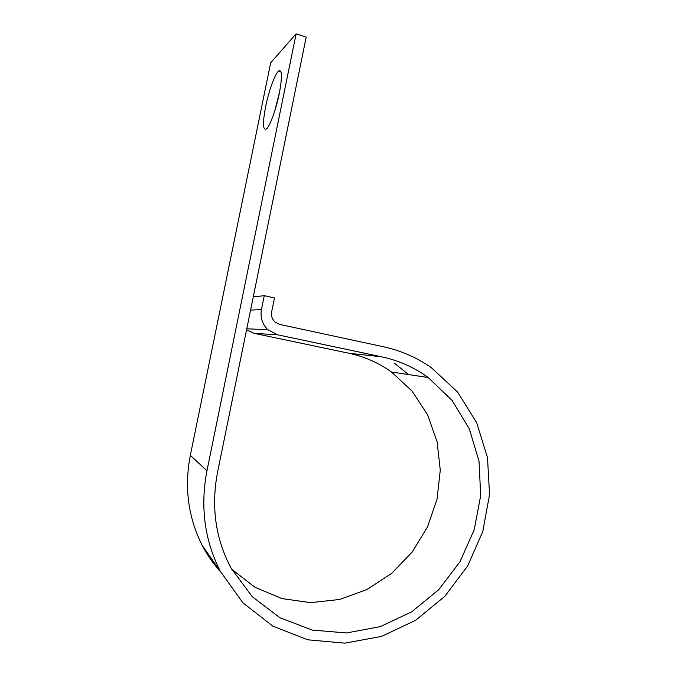 <?xml version="1.0" encoding="UTF-8"?>
<svg xmlns="http://www.w3.org/2000/svg" width="677" height="677" viewBox="0 0 677 677"><rect width="100%" height="100%" fill="white"/><g stroke="black" fill="none" stroke-linecap="round" stroke-linejoin="round"><path stroke-width="1.02" d="M274.667 111.197L279.593 91.987M265.646 106.577C262.532 123.172 262.786 130.636 266.399 128.969C269.869 126.311 276.14 109.242 279.305 93.392C282.394 76.653 282.148 69.198 278.577 71.034C274.93 73.911 268.735 91.183 265.646 106.577M253.274 296.89L264.275 295.663L261.44 309.584C260.12 317.437 262.253 324.139 267.83 329.699L277.604 334.802L381.583 356.787C398.719 360.494 414.248 367.399 428.16 377.504L452.134 400.471L469.389 429.04L479.054 461.409L480.678 495.632L474.222 529.702L460.03 561.665L438.848 589.599L411.802 611.754L380.398 626.606L346.506 632.961L312.283 630.075L280.075 617.805L252.242 596.682L230.992 567.986C215.481 538.638 210.987 506.785 217.52 472.411L306.19 37.108L296.111 33.85L270.682 62.766L190.33 455.35C184.144 487.609 188.172 517.736 202.406 545.73C207.433 555.326 213.509 564.051 220.634 571.921M264.275 295.663L274.481 297.956L271.663 311.826C270.995 315.846 272.12 319.256 275.031 322.04L279.703 324.418L383.58 346.793C401.08 350.644 417.015 357.617 431.384 367.704L457.694 392.169L476.718 422.829L487.508 457.686L489.547 494.616L482.803 531.462L467.621 566.065L444.806 596.327L415.576 620.335L381.566 636.388L344.821 643.15L307.722 639.799L272.865 626.149L242.899 602.809L220.253 571.202C204.522 540.195 200.087 506.709 206.959 470.743L296.111 33.85M394.454 363.168L408.493 374.567M246.563 329.817L254.163 333.338L348.85 353.242C364.522 356.601 378.739 362.872 391.509 372.028L412.149 391.171L427.568 414.806L437.08 441.624L440.278 470.202L437.046 499.093L427.542 526.833L412.217 552L391.771 573.267L367.188 589.422L339.693 599.458L310.735 602.648L281.937 598.595L255.017 587.298L231.686 569.247M206.959 470.743L190.33 455.35M261.44 309.584L250.575 310.117M277.604 334.802L254.163 333.338M381.583 356.787L348.85 353.242M220.253 571.202L202.406 545.73M267.83 329.699L246.767 328.802M428.16 377.504L391.509 372.028M278.577 71.034L280.972 71.77"/></g></svg>

